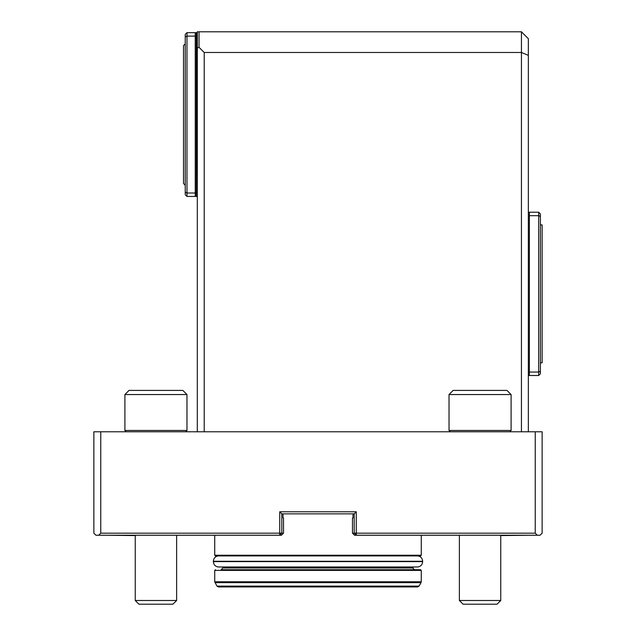 <?xml version="1.0" encoding="UTF-8"?>
<svg xmlns="http://www.w3.org/2000/svg" width="636" height="636" viewBox="0 0 636 636"><rect width="100%" height="100%" fill="white"/><g stroke="black" fill="none" stroke-linecap="round" stroke-linejoin="round"><path stroke-width="0.95" d="M356.271 511.789L354.204 513.856L354.204 533.167L356.271 535.234L356.271 533.167L535.234 533.167L535.234 431.788L542.134 431.788L542.134 533.167L540.067 535.234L354.554 535.234L352.479 533.167L352.479 517.998L352.479 533.167L356.271 533.167L356.271 511.789L279.729 511.789L281.796 513.856L281.796 533.167L279.729 533.167L279.729 511.789M283.521 533.167L281.446 535.234L279.729 535.234L281.796 533.167L283.521 533.167L283.521 517.998L283.004 517.998L283.004 513.856M98.691 535.234L279.729 535.234L279.729 533.167L100.766 533.167L98.691 535.234L95.933 535.234L93.866 533.167L93.866 431.788L100.766 431.788L100.766 533.167M100.766 431.788L535.234 431.788M352.996 513.856L352.996 517.998L352.479 517.998M537.309 535.234L535.234 533.167M354.204 513.856L281.796 513.856M214.73 555.236L215.413 555.928L420.587 555.928L421.271 555.236L214.73 555.236L214.73 535.234M218.005 555.928C215.127 556.556 213.577 558.336 213.346 561.27L213.346 561.612C213.577 564.553 215.127 566.334 218.005 566.962L417.995 566.962C420.873 566.334 422.423 564.553 422.654 561.612L213.346 561.612M413.169 566.962L413.169 567.996L222.831 567.996L221.105 569.721L414.895 569.721C413.376 568.942 412.804 568.369 413.169 567.996M215.413 569.721L214.73 570.405L421.271 570.405L420.587 569.721L221.105 569.721M214.73 570.405L214.73 581.789L216.948 586.098L218.442 586.956L417.558 586.956L419.052 586.098L216.948 586.098M528.341 535.234L500.755 535.584M135.245 535.234L135.245 600.495L138.95 604.2L172.92 604.2L176.625 600.495L135.245 600.495L135.245 535.584L107.659 535.234M185.243 43.868L183.518 45.593L183.518 183.518L185.243 185.243M540.409 362.83L542.134 362.83L542.134 224.898L540.409 224.898M185.243 192.287L186.968 193.002L186.968 196.452L185.243 194.727L185.243 36.824L186.968 36.109L186.968 193.002L195.244 193.002L195.244 36.109L186.968 36.109L186.968 32.659L185.243 34.384L185.243 36.824M540.409 216.391L538.684 215.676L538.684 212.225L540.409 213.95L540.409 371.337L538.684 372.052L538.684 215.676L529.375 215.676L529.375 372.052L538.684 372.052L538.684 375.502L529.375 375.502L529.375 372.052M511.098 394.551L506.964 390.409L453.166 390.409L449.032 394.551L449.032 430.461L511.098 430.461L511.098 394.551L449.032 394.551M195.244 196.452L195.244 193.002L196.278 192.573L196.278 196.452L186.968 196.452M196.278 36.538L195.244 36.109L195.244 32.659L196.278 32.659L196.278 192.573M186.968 32.659L195.244 32.659M540.409 371.337L540.409 373.777L538.684 375.502M186.968 394.551L182.834 390.409L129.036 390.409L124.902 394.551L124.902 430.461L186.968 430.461L186.968 394.551L124.902 394.551L124.902 430.461L126.23 431.788L124.902 430.461M196.278 32.659L197.311 32.659M196.278 196.452L196.627 32.659M529.375 215.676L529.375 212.225L538.684 212.225M529.375 212.225L529.375 375.502M196.627 196.452L197.311 196.452M199.036 31.8L199.036 47.318L197.311 48.034L197.311 31.8L521.441 31.8L528.341 38.693L528.341 431.788M199.036 47.318L204.212 52.486L204.212 431.788M521.441 431.788L521.441 52.486L204.212 52.486M528.341 55.348L521.441 52.486L521.441 31.8M529.033 212.225L528.341 212.225M529.033 375.502L528.341 375.502M197.311 431.788L197.311 48.034M497.05 604.2L463.08 604.2L459.375 600.495L500.755 600.495L497.05 604.2M417.995 555.928C420.873 556.556 422.423 558.336 422.654 561.27L213.346 561.27M421.271 570.405L421.271 581.789L214.73 581.789M421.271 581.789L421.04 582.648L214.96 582.648M222.831 566.962L222.831 567.996M419.052 586.098L421.04 582.648M421.271 535.234L421.271 555.236M129.036 390.409L124.902 394.551M509.77 431.788L511.098 430.461M450.36 431.788L449.032 430.461M185.64 431.788L186.968 430.461M176.625 535.234L176.625 600.495M138.95 604.2L135.245 600.495M459.375 600.495L459.375 535.234L459.375 600.495L463.08 604.2M500.755 535.234L500.755 600.495"/></g></svg>
